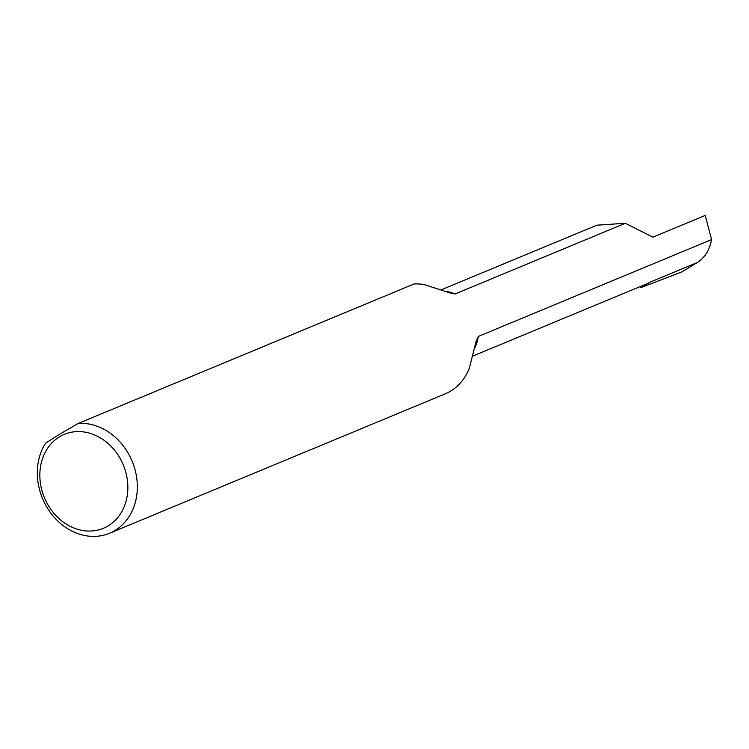 <?xml version="1.0" encoding="UTF-8"?>
<svg xmlns="http://www.w3.org/2000/svg" width="749" height="749" viewBox="0 0 749 749"><rect width="100%" height="100%" fill="white"/><g stroke="black" fill="none" stroke-linecap="round" stroke-linejoin="round"><path stroke-width="1.12" d="M59.555 436.761A50.866 42.702 -112.6 0 0 47.159 503.44A50.866 42.702 -112.6 0 0 108.137 525.873A50.866 42.702 -112.6 0 0 120.533 459.184A50.866 42.702 -112.6 0 0 59.555 436.761M59.611 434.251L45.586 443.146A57.813 48.535 -112.6 0 0 49.855 511.782A57.813 48.535 -112.6 0 0 109.504 533.26A57.813 48.535 -112.6 0 0 114.943 530.507A57.813 48.535 -112.6 0 0 133.706 465.354A57.813 48.535 -112.6 0 0 78.289 423.419L59.611 434.251M473.05 355.981L646.771 283.834A36.645 30.765 -112.6 0 0 650.216 282.092L641.228 287.513L639.515 286.848M474.791 347.911A36.645 30.765 -112.6 0 0 478.265 336.47L711.55 239.586C709.659 250.016 704.893 257.675 697.253 262.562L682.002 271.812L641.228 287.513M711.55 239.586L705.24 215.422L652.885 237.161L625.284 223.286L596.925 225.168L441.788 289.591M78.289 423.419L413.972 284.011A57.813 48.535 67.4 0 1 423.971 284.498L450.954 293.252L455.092 293.964L625.284 223.286M478.265 336.47L476.083 341.422L469.426 367.862A57.813 48.535 67.4 0 1 445.196 393.852L109.504 533.26M697.253 262.562L650.216 282.092M455.092 293.964A36.645 30.765 -112.6 0 0 446.732 291.586"/></g></svg>
